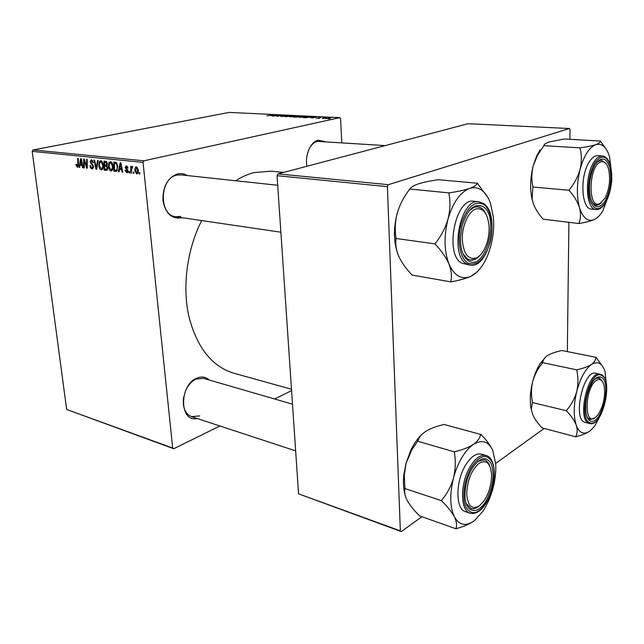 <?xml version="1.0" encoding="UTF-8"?>
<svg xmlns="http://www.w3.org/2000/svg" width="644" height="644" viewBox="0 0 644 644"><rect width="100%" height="100%" fill="white"/><g stroke="black" fill="none" stroke-linecap="round" stroke-linejoin="round"><path stroke-width="0.97" d="M182.204 217.704L181.737 217.841C171.674 219.29 165.403 213.47 162.932 200.373C162.731 186.599 167.609 177.776 177.583 173.92C181.012 173.147 184.232 173.687 187.259 175.554M277.709 185.271L180.827 174.862L176.81 175.136C159.39 178.155 158.641 215.523 175.82 216.762L180.731 216.432M306.938 166.249C304.725 155.172 310.569 141.728 318.112 140.279L324.681 141.511M385.201 145.592L317.291 141.366C314.039 142.227 311.326 144.723 309.152 148.853M197.048 418.479C179.298 422.706 178.992 384.846 196.911 378.133C201.644 376.217 205.742 376.837 209.195 380M292.497 404.182L203.617 378.382L196.162 379.042C191.832 381.055 188.378 384.774 185.794 390.224M183.701 396.776C182.292 407.089 184.892 413.714 191.501 416.652L199.656 415.911M235.712 180.763C241.725 176.899 247.811 174.178 253.986 172.592L271.035 171.191L283.642 172.399M129.525 172.93L128.889 172.858L128.881 171.546L129.525 171.618L129.525 172.93M133.823 173.405L133.187 173.333L133.171 172.012L133.831 172.085L133.823 173.405M110.969 170.99C109.577 170.451 108.755 169.058 108.506 166.812L108.852 162.843L110.438 161.628C111.887 162.175 112.716 163.616 112.942 165.943C113.255 168.599 112.7 170.282 111.267 170.99L111.734 170.821M119.06 171.771L118.383 171.698L120.146 162.739L120.911 162.819L122.754 172.181L122.127 172.109L121.652 169.565L119.518 169.332L119.06 171.771M106.421 170.37L104.087 170.113L104.03 161.097L106.349 161.483L107.395 163.64L106.84 165.79L107.781 167.714L106.421 170.37L107.049 170.233M96.705 169.292L95.948 169.211L94.016 160.074L94.62 160.139L96.27 167.971L97.518 160.437L98.162 160.501L96.705 169.292M76.016 165.186L75.968 164.381L76.523 164.333L77.393 166.233L77.835 164.647L77.731 158.416L78.318 158.48L78.423 164.928L77.578 167.263L76.016 165.186L76.564 165.065M84.292 167.915L83.704 167.851L83.591 159.012L84.203 159.076L86.715 166.844L86.586 159.318L87.181 159.382L87.294 168.245L86.682 168.181L84.163 160.428L84.292 167.915M219.894 425.982L173.751 448.739L66.646 409.463L172.689 448.047L143.057 162.385L32.2 151.38L33.061 149.963L143.958 160.799L143.057 162.385M66.646 409.463L32.2 151.38M79.719 167.408L79.091 167.335L80.589 158.706L81.297 158.778L83.132 167.786L82.553 167.722L82.07 165.275L80.106 165.057L79.719 167.408M92.1 168.897C90.901 168.664 90.2 167.585 89.991 165.661L90.562 165.613L90.868 166.957L92.011 167.851L92.994 166.466L90.128 161.926L91.432 159.696L93.404 162.489L92.841 162.715L91.537 160.75L90.707 161.934L93.573 166.45L92.1 168.897L92.913 168.72M101.277 169.911C99.909 169.38 99.104 168.004 98.846 165.782L99.168 161.845L100.73 160.646C102.146 161.185 102.968 162.602 103.193 164.912C103.515 167.545 102.976 169.211 101.575 169.911L102.018 169.75M125.025 170.29L125.628 170.113L126.715 171.908L127.432 170.958L125.274 167.561L126.127 165.774L128.051 167.987L127.432 168.036L126.449 166.619L125.886 167.48L128.059 170.95L126.779 172.745L125.025 170.29L125.636 170.153M115.59 171.385L113.835 171.191L113.811 162.095L116.065 162.441L117.788 166.241L116.516 171.272L115.59 171.385L116.765 171.119M136.721 173.848L134.91 170.966C134.62 168.841 135.047 167.464 136.182 166.828L138.291 169.847C138.549 171.924 138.114 173.26 136.979 173.848L137.357 173.703M131.36 173.131L130.716 173.067L130.74 166.345L131.384 166.418L131.376 167.802L132.149 166.385L132.712 166.675L131.392 170.451L131.36 173.131M139.772 174.065L139.128 173.993L139.12 172.664L139.78 172.737L139.772 174.065M305.86 116.975L299.573 117.329L303.582 116.483L306.898 116.548L305.86 116.975M310.585 117.586L316.349 116.91L312.139 118.029L312.694 117.691L310.585 117.586M266.825 115.84L273.998 114.898L266.825 115.84M284.849 116.331L280.704 116.427L287.184 115.509L287.957 115.622L287.264 115.912L284.881 115.727L285.437 116.097L284.849 116.331M293.801 115.84L285.501 116.725L289.679 115.638L286.701 116.604L293.801 115.84M296.184 116.508L289.953 116.87L293.97 116.025L297.238 116.081L296.184 116.508M329.8 118.697L328.295 118.81L329.8 118.697M341.771 142.662L340.579 118.625L339.815 117.651L229.224 112.418L33.061 149.963M339.815 117.651L143.958 160.799M299.178 116.991L293.616 117.128L299.637 116.113L302.02 116.298L299.178 116.991M271.325 115.687L276.976 115.035L272.678 116.105L273.298 115.783L271.325 115.687M277.532 115.558L273.257 116.129L279.271 115.147L277.194 116.129L282.861 115.316L276.848 116.306L278.908 115.324L277.532 115.558M316.043 118.23L320.921 117.546L316.043 118.23M306.109 117.699L303.3 117.594L309.329 116.58L311.801 116.789L306.109 117.699M330.09 118.319L325.188 118.601L330.131 117.908L330.774 118.021L330.09 118.319M323.94 118.407L322.443 118.528L323.94 118.407M322.427 118.142L326.258 117.763L322.427 118.142M319.698 118.206L318.208 118.319L319.698 118.206M291.587 390.634L274.626 398.99M421.651 516.882L401.293 531.582L298.558 493.835L400.343 530.865L387.398 186.655L277.057 175.699L277.991 173.896L388.34 184.675L387.398 186.655M298.558 493.835L277.057 175.699M569.908 139.289L570.029 129.653L569.417 128.51L388.34 184.675M569.417 128.51L468.051 123.712L277.991 173.896M567.34 351.423L568.902 222.413M543.89 428.622L495.679 463.43M400.343 530.865L401.293 531.582M291.491 389.234L233.587 373.142C211.82 366.388 196.903 347.462 188.837 316.373C182.147 286.339 187.066 249.212 201.669 220.562M172.689 448.047L173.751 448.739M299.541 116.266L297.673 116.58L300.877 116.492L299.541 116.266M296.964 116.693L294.928 117.039L298.591 116.958L296.964 116.693M296.465 116.451L296.433 115.944M294.05 116.129L290.822 116.781L295.644 116.467L296.377 116.162L294.05 116.129M284.286 116.105L284.262 115.703M284.688 116.363L284.648 115.831M274.505 115.316L272.235 115.582L274.505 115.316M313.821 117.2L311.511 117.482L313.821 117.2M309.241 116.725L304.628 117.506L310.215 117.144L310.947 116.87L309.241 116.725M306.101 116.918L306.069 116.403M303.67 116.588L300.442 117.248L305.304 116.934L306.029 116.628L303.67 116.588M329.648 118.013L325.969 118.552L329.648 118.013M84.292 167.722L83.704 167.851M87.278 166.724L86.715 166.844M87.246 164.389L86.642 164.518M87.294 168.044L86.682 168.181M85.459 162.795L84.903 162.908M84.622 160.332L84.163 160.428M79.751 167.198L79.091 167.335M83.092 167.601L82.553 167.722M82.593 165.162L82.07 165.275M82.472 164.558L80.106 165.057M80.742 161.491L80.291 164.051L81.869 164.22L80.983 159.712L80.742 161.491M81.466 159.615L80.983 159.712M82.384 164.115L81.869 164.22M78.375 165.999L77.53 166.176M77.86 167.158L77.377 167.263M93.557 166.345L92.994 166.466M93.38 165.524L92.744 165.661M92.076 163.745L91.029 163.962M90.699 161.805L90.128 161.926M93.412 162.594L92.841 162.715M93.388 162.385L92.817 162.505M92.688 160.509L91.537 160.75M96.745 169.034L95.948 169.211M96.946 167.826L96.27 167.971M99.426 165.653L98.846 165.782M101.841 161.274L99.168 161.845M99.723 162.594L99.45 165.886L101.382 168.857C102.452 168.221 102.855 166.852 102.581 164.743L100.834 161.708L99.723 162.594M102.002 161.459L100.834 161.708M103.161 164.623L102.581 164.743M107.653 169.324L104.087 170.113M104.65 162.216L104.666 165.033L106.107 165.138L106.791 163.616L105.688 162.32L104.65 162.216L106.695 161.781M106.904 162.063L105.688 162.32M107.371 163.495L106.791 163.616M107.395 164.687L106.598 164.864M104.674 166.088L104.698 169.131L106.389 169.275L107.17 167.625L105.962 166.224L104.674 166.088L107.073 165.564M107.065 165.983L105.962 166.224M107.749 167.496L107.17 167.625M107.741 168.978L106.421 169.267M128.043 170.821L127.432 170.958M127.882 170.209L127.238 170.354M125.886 167.424L125.274 167.561M128.043 167.899L127.432 168.036M127.464 166.393L126.449 166.619M127.56 172.568L126.779 172.745M119.1 171.537L118.383 171.698M122.714 171.98L122.127 172.109M122.215 169.436L121.652 169.565M122.086 168.76L119.518 169.332M120.267 165.629L119.736 168.285L121.442 168.47L120.557 163.785L120.267 165.629M121.08 163.673L120.557 163.785M121.998 168.35L121.442 168.47M117.313 170.41L113.835 171.191M114.439 163.222L114.455 170.201L115.888 170.282C117.039 169.702 117.458 168.309 117.16 166.12L116.129 163.552L114.439 163.222L116.508 162.771M116.967 163.375L116.129 163.552M117.755 165.991L117.16 166.12M109.094 166.683L108.506 166.812M111.565 162.256L108.852 162.843M109.408 163.6L109.118 166.925L111.082 169.927C112.177 169.283 112.587 167.899 112.314 165.774L110.543 162.707L109.408 163.6M111.726 162.449L110.543 162.707M112.901 165.645L112.314 165.774M135.53 170.821L134.91 170.966M136.544 167.682L135.538 170.926L136.778 172.995L137.647 169.775L136.544 167.682L137.486 167.464M138.267 169.63L137.647 169.775M138.082 172.664L136.955 172.922M133.823 173.188L133.187 173.333M131.368 172.914L130.716 173.067M131.843 167.698L131.376 167.802M129.525 172.713L128.889 172.858M139.772 173.848L139.128 173.993M599.886 203.641L605.006 198.191C609.578 188.668 610.737 178.823 608.483 168.672C606.753 163.173 604.177 160.944 600.747 161.974C588.358 165.653 587.626 210.274 599.886 203.641M599.435 160.477L601.407 160.171L606.052 163.681L601.407 160.171L597.141 161.902L599.435 160.477M601.472 202.651L598.542 204.881L596.127 205.307L592.359 202.924L596.127 205.307L601.472 202.651M579.077 223.549L543.174 219.185C538.473 213.969 535.108 208.567 533.087 202.989L532.097 198.867L532.91 186.51C531.405 179.909 531.493 173.043 533.168 165.911L537.523 155.285L543.922 145.584C544.003 144.345 545.734 143.145 549.131 141.986L564.353 138.983L600.071 141.028C600.409 142.227 598.96 143.443 595.732 144.659C592.11 145.834 587.014 146.872 580.453 147.774L580.075 148.362C581.757 155.011 581.765 162.022 580.083 169.412C577.99 176.689 574.416 183.468 569.344 189.755L569.336 190.68C574.231 196.227 577.628 201.886 579.511 207.658C580.969 213.389 580.783 218.558 578.956 223.162L579.318 223.444C585.694 222.389 590.685 221.093 594.299 219.548C587.859 222.108 582.933 218.139 579.511 207.658C576.509 196.331 576.694 183.58 580.083 169.412C583.923 155.671 589.139 147.42 595.732 144.659C601.85 143 606.447 146.985 609.538 156.613L611.76 174.46M609.562 193.079L602.8 210.821C600.168 215.201 597.334 218.115 594.299 219.548M605.199 200.928C599.073 209.55 594.187 208.632 590.524 198.175C588.302 187.299 589.542 176.681 594.227 166.305L595.298 164.413C601.472 156.315 606.294 157.337 609.755 167.496C612.025 179.362 610.504 190.511 605.199 200.928M602.349 155.945L597.817 155.647C594.895 155.534 592.061 157.595 589.332 161.829C579.568 176.15 581.371 209.389 591.586 209.107L596.07 209.558C585.903 209.847 584.156 176.512 593.889 162.151C596.618 157.893 599.435 155.824 602.349 155.945C606.608 156.597 609.506 160.646 611.035 168.092L611.8 178.138C612.033 180.763 610.456 193.997 605.601 202.602M532.773 187.01L569.216 190.27M543.673 145.665L580.204 147.862M605.263 147.927L600.305 140.947M533.087 202.989L531.92 198.61C529.867 188.338 530.286 177.438 533.168 165.911L536.565 156.21L540.01 149.923M580.453 147.774L580.075 148.362M569.344 189.755L569.336 190.68M595.491 417.409L597.994 414.784C603.549 405.881 605.593 396.197 604.153 385.724C602.671 379.952 600.039 378.213 596.247 380.515C584.527 387.938 583.875 427.326 595.491 417.409M595.362 378.777L598.848 377.972L602.438 381.449L599.741 378.286L598.848 377.972L595.362 378.777M594.702 417.94L590.025 419.542L587.183 417.288L590.025 419.542L594.702 417.94M601.118 414.124L594.541 426.304L590.258 430.78C587.384 432.985 584.688 433.621 582.176 432.696C579.672 431.697 577.7 429.194 576.251 425.193C577.628 429.612 577.475 433.388 575.776 436.527L576.114 436.656C581.717 435.28 586.217 433.476 589.63 431.239M590.395 420.951C588.326 420.033 586.885 417.562 586.064 413.545C584.672 402.073 586.926 391.447 592.834 381.675C595.861 377.545 598.695 376.08 601.311 377.279C612.299 381.787 601.222 426.417 590.395 420.951M601.327 374.599L595.853 373.27C583.601 369.149 572.347 418.737 584.776 422.319L589.002 423.35C576.63 419.783 587.908 370.05 600.095 374.164L601.206 374.567M532.62 414.35L530.873 407.58L532.62 414.35C534.544 418.817 537.716 423.333 542.127 427.906L575.889 436.833M566.656 411.081C571.244 415.911 574.44 420.613 576.251 425.193C573.401 416.233 573.571 404.971 576.758 391.407C574.762 398.443 571.405 404.73 566.664 410.276L566.656 411.081L566.664 410.276M531.413 408.578L532.314 402.54L566.543 410.767M532.314 402.54L532.443 402.057C531.034 395.199 531.115 388.332 532.693 381.473C534.641 374.671 537.893 368.553 542.449 363.119L542.578 362.644L576.887 369.881L576.766 370.364C578.336 377.295 578.336 384.307 576.758 391.407C580.365 378.068 585.291 369.076 591.53 364.44C588.101 366.597 583.295 368.36 577.121 369.72L576.887 369.881M542.578 362.644L543.045 361.195C543.472 359.135 545.041 357.219 547.738 355.456C551.264 353.411 555.981 351.769 561.882 350.521L595.684 357.275C595.974 359.787 594.589 362.178 591.53 364.44C597.68 360.769 602.188 363.136 605.054 371.54L606.712 387.68M603.098 367.056L595.909 357.13M530.873 407.58C529.73 399.634 530.334 390.932 532.693 381.473C534.576 374.301 537.152 368.191 540.421 363.16L546.064 356.655M577.121 369.72L576.766 370.364M475.594 209.075C468.349 211.659 461.965 225.964 462.263 239.27C463.463 253.825 468.124 260.063 476.254 257.986C480.408 255.982 483.773 251.571 486.349 244.744C488.546 238.546 489.432 232.17 489.021 225.625C487.524 212.971 483.048 207.457 475.594 209.075M474.837 259.379L470.37 260.063C467.496 259.604 465.081 257.608 463.141 254.09L467.6 259.073L470.37 260.063C473.606 260.458 476.753 258.952 479.804 255.539L474.837 259.379M469.138 210.749L474.105 207.263L477.768 206.764C481.012 207.191 483.644 209.445 485.665 213.526L481.31 208.101L477.768 206.764C474.861 206.491 471.98 207.819 469.138 210.749M450.985 281.903L412.096 275.077C406.3 269.047 401.864 262.833 398.781 256.433C396.141 250.154 395.223 244.309 396.02 238.9L395.819 238.449L435.215 243.915L435.408 244.382C441.51 250.862 446.042 257.431 448.989 264.08C451.428 270.561 452.032 276.357 450.8 281.46L451.331 281.742C459.277 280.333 465.765 278.538 470.796 276.365L476.85 272.162M487.846 197.41L477.333 183.234C476.745 185.005 474.121 186.752 469.468 188.483C473.855 187.026 477.92 187.597 481.656 190.213C485.359 192.902 488.281 197.201 490.43 203.11L493.393 217.141C494.214 226.688 493.36 236.308 490.833 245.992L488.241 253.994C483.725 265.352 477.912 272.806 470.796 276.365C461.692 280.084 454.423 275.994 448.989 264.08C444.11 251.096 443.788 236.082 448.031 219.041C445.39 227.847 441.172 235.937 435.384 243.295L435.215 243.915M483.185 206.668C500.13 216.851 485.487 271.929 468.623 260.892C463.084 257.109 460.355 249.3 460.42 237.451L461.973 226.189C467.303 209.228 474.378 202.723 483.185 206.668M478.878 201.781L473.936 201.266C455.268 197.37 444.119 255.072 461.981 263.235L470.088 265.111L466.892 263.968C449.093 255.797 460.275 197.877 478.878 201.781L483.394 203.472M395.819 238.449L395.98 237.853C394.683 229.755 395.11 221.472 397.251 213.003C399.827 204.559 403.869 196.758 409.391 189.586L409.914 188.877C411.089 187.058 414.084 185.335 418.922 183.701C424.098 182.131 430.562 180.795 438.298 179.708L477.333 183.234M409.552 188.998L449.134 192.926L448.973 193.538C450.502 201.701 450.196 210.202 448.031 219.041C452.957 202.474 460.098 192.29 469.468 188.483C464.38 190.157 457.723 191.598 449.488 192.806L449.134 192.926M477.832 183.588L477.663 183.121M398.33 255.378C393.573 242.917 393.218 228.797 397.251 213.003M450.8 281.46L451.331 281.742M449.488 192.806L448.973 193.538M435.384 243.295L435.408 244.382M479.047 463.302C471.448 470.072 467.327 480.271 466.691 493.892C467.777 506.16 472.092 510.08 479.619 505.653L484.449 500.267C489.335 492.378 491.702 483.741 491.549 474.362C490.414 463.076 486.244 459.389 479.047 463.302M478.299 506.611C475.683 508.567 473.243 509.203 470.957 508.494L466.184 503.431L470.957 508.494C473.356 509.227 475.924 508.502 478.661 506.321M477.8 461.378L484.352 459.856C486.727 460.597 488.522 462.658 489.722 466.023C488.522 462.658 486.727 460.597 484.352 459.856L477.8 461.378M456.113 528.845L419.711 515.941C414.301 510.708 410.188 505.693 407.378 500.879C404.955 496.178 404.15 492.177 404.963 488.877L404.279 475.304L406.058 463.197L411.902 449.633L417.851 440.955C418.882 437.373 421.627 434.104 426.087 431.15C430.884 428.349 436.882 426.127 444.086 424.476L480.601 434.426C480.078 437.96 477.663 441.293 473.348 444.449C481.913 439.248 488.385 441.229 492.773 450.373L495.711 463.97C496.113 471.448 495.252 479.345 493.127 487.661C490.728 496.774 487.25 504.735 482.694 511.521L474.507 520.577C466.071 526.712 459.349 525.448 454.358 516.794C449.874 507.045 449.593 494.093 453.529 477.929C455.55 470.353 458.343 463.559 461.893 457.546C465.459 451.597 469.283 447.234 473.348 444.449C468.647 447.443 462.473 449.858 454.841 451.702L454.366 452.499C455.815 460.895 455.533 469.371 453.529 477.929C451.106 486.252 447.186 493.642 441.768 500.106L441.792 501.04C447.483 506.619 451.669 511.867 454.358 516.794C456.604 521.576 457.135 525.488 455.944 528.523L456.435 528.603C463.189 526.784 468.848 524.377 473.404 521.382M454.841 451.702L454.366 452.499M471.891 468.76L472.124 468.373C480.022 457.095 486.413 455.654 491.308 464.05C494.713 474.725 493.135 486.703 486.558 499.986C477.969 516.19 464.509 513.308 464.968 494.23C465.185 485.109 467.496 476.624 471.891 468.76M465.54 465.234C455.34 481.623 455.469 509.38 465.531 511.706L470.112 513.228C460.09 510.917 459.993 483.081 470.176 466.618C475.489 458.029 480.77 454.31 486.019 455.445L481.422 454.133C476.158 452.982 470.861 456.685 465.54 465.234M404.778 488.53L441.615 500.694M417.521 441.164L454.519 451.919M492.773 450.373C490.358 445.31 486.453 440.045 481.068 434.579L480.907 434.225M405.309 495.936C403.466 489.899 402.983 482.791 403.869 474.612L406.058 463.197L410.856 450.132C414.342 442.935 418.375 437.373 422.955 433.452M481.068 434.579L480.601 434.426M441.768 500.106L441.792 501.04M455.944 528.523L456.435 528.603M81.917 161.845L81.394 161.958M78.415 164.518L77.835 164.647M92.849 164.47L91.81 164.695M97.244 166.039L96.544 166.184M127.415 169.453L126.562 169.646M121.539 165.991L120.967 166.12M116.725 163.013L115.332 163.318M605.593 202.393C611.325 191.123 612.975 179.072 610.52 166.241C606.785 155.236 601.568 154.109 594.879 162.868C589.188 171.827 586.813 189.521 589.864 200.01C593.905 210.668 599.145 211.457 605.593 202.393M589.944 422.762C601.665 428.614 613.627 380.403 601.762 375.484C590.154 367.966 577.322 418.898 589.944 422.762M483.781 204.454C474.604 200.284 467.053 206.909 461.12 224.305C456.701 240.381 460.098 258.751 468.019 263.138C477.285 266.302 484.642 259.476 490.076 242.667C494.214 227.396 491.42 209.638 483.781 204.454M471.263 467.439C464.05 479.603 461.611 498.762 466.119 507.609C471.955 516.045 478.967 513.92 487.146 501.225C493.956 489.247 496.307 471.263 492.209 462.215C486.808 453.199 479.828 454.938 471.263 467.439M77.393 166.233L78.375 166.023M92.285 167.851L93.549 167.569M91.303 160.75L92.664 160.469M100.617 161.708L101.969 161.427M101.382 168.857L102.911 168.527M106.26 165.097L107.371 164.864M126.924 171.9L128.051 171.65M126.313 166.619L127.448 166.369M115.888 170.282L117.506 169.919M110.325 162.707L111.702 162.417M111.082 169.927L112.636 169.573M136.391 167.682L137.47 167.44M136.778 172.995L138.074 172.697M596.07 209.558C599.459 209.751 602.591 207.497 605.473 202.82M536.565 156.21L537.523 155.285M589.622 423.551C602.462 427.552 613.652 380.242 601.456 374.671M540.421 363.16L543.045 361.195M175.82 216.762L280.881 232.21M466.828 259.54L467.963 259.709L466.828 259.54M470.088 265.111C489.118 269.184 500.839 214.444 483.604 203.617M295.66 450.881L191.501 416.652M470.112 513.228C476.037 514.58 481.696 510.676 487.097 501.523M487.186 501.378C496.918 484.795 496.782 457.932 486.019 455.445M410.856 450.132L411.902 449.633M403.869 474.612L404.279 475.304"/></g></svg>
